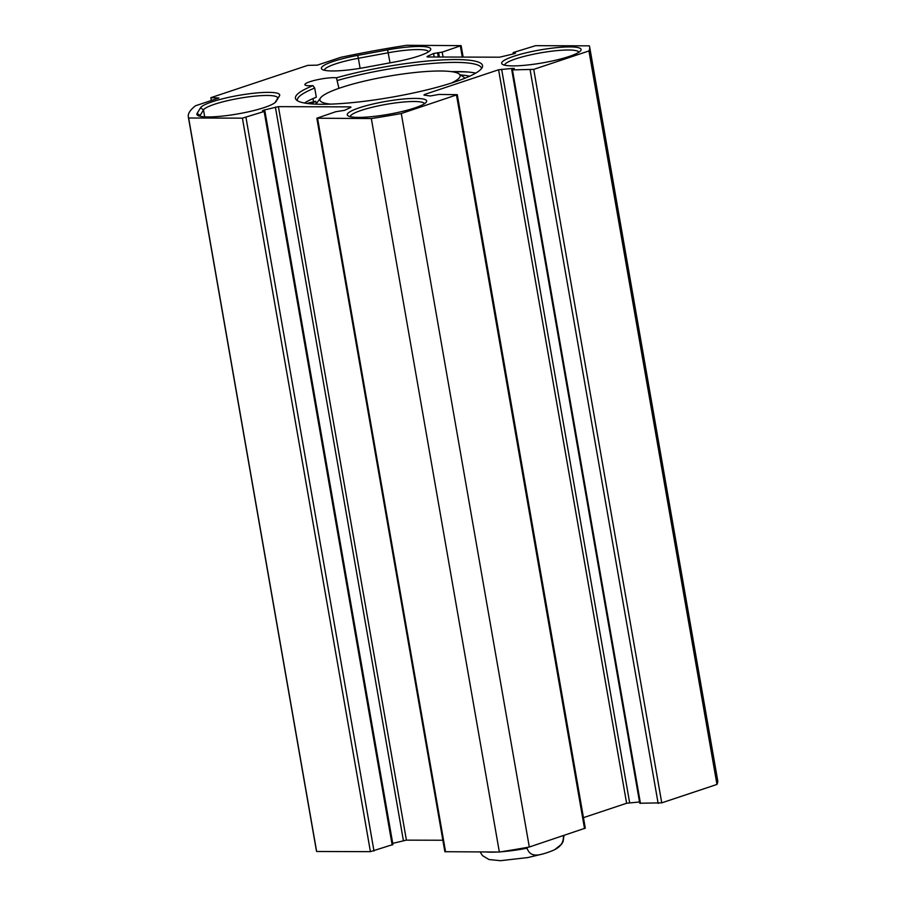 <?xml version="1.0" encoding="UTF-8"?>
<svg xmlns="http://www.w3.org/2000/svg" width="906" height="906" viewBox="0 0 906 906"><rect width="100%" height="100%" fill="white"/><g stroke="black" fill="none" stroke-linecap="round" stroke-linejoin="round"><path stroke-width="1.36" d="M197.134 113.386A40.306 6.58 -9.9 0 0 197.633 115.356A40.306 6.58 -9.9 0 0 237.734 113.93A40.306 6.58 -9.9 0 0 275.956 101.687A40.306 6.58 -9.9 0 0 276.081 101.495L279.467 95.9A40.306 6.58 -9.9 0 0 244.473 94.451A40.306 6.58 -9.9 0 0 200.52 107.803L197.134 113.386L200.09 115.515L203.476 109.92A37.735 6.161 170.1 0 1 242.004 97.837A37.735 6.161 170.1 0 1 277.61 97.859A37.735 6.161 170.1 0 1 277.383 98.788L275.096 102.571M199.852 116.217A37.735 6.161 170.1 0 1 200.09 115.515L200.226 116.308M340.747 57.338A203.691 33.273 170.1 0 1 406.647 45.3L461.131 45.628L442.196 52.129L433.555 53.499L426.998 56.534L427.372 56.976L499.591 57.191L514.212 53.737L515.548 53.126L513.068 52.797L513.838 52.344L535.582 45.685L589.353 45.844A203.691 33.273 170.1 0 1 589.647 46.908A203.691 33.273 170.1 0 1 588.945 50.951L533.725 69.366L512.456 69.909L514.336 68.494L513.068 68.358L498.594 69.773L424.427 94.507L423.963 95.096L430.214 95.979L438.878 94.451L457.281 94.666L401.29 113.533A203.691 33.273 170.1 0 1 371.335 118.55L316.851 118.222L335.786 111.71L344.439 110.351L350.996 107.316L350.611 106.874L278.402 106.648L263.771 110.113L262.434 110.725L264.914 111.053L264.156 111.495L242.4 118.154L188.641 117.995A203.691 33.273 170.1 0 1 188.335 116.942A203.691 33.273 170.1 0 1 195.503 105.776L218.89 97.984L210.838 97.689L307.734 65.379L317.372 65.141L340.747 57.338M357.689 55.391A40.306 6.58 -9.9 0 0 322.14 69.377A40.306 6.58 -9.9 0 0 364.54 67.542L394.461 62.027A40.306 6.58 -9.9 0 0 430.384 50.192A40.306 6.58 -9.9 0 0 387.609 49.875L357.689 55.391L358.346 58.278L388.266 52.763A37.735 6.161 170.1 0 1 428.583 51.755M415.412 98.403A40.306 6.58 -9.9 0 0 368.493 105.119A40.306 6.58 -9.9 0 0 347.983 115.798A40.306 6.58 -9.9 0 0 388.085 114.383A40.306 6.58 -9.9 0 0 426.296 102.129A40.306 6.58 -9.9 0 0 415.412 98.403M569.84 46.908A40.306 6.58 -9.9 0 0 522.909 53.624A40.306 6.58 -9.9 0 0 502.411 64.303A40.306 6.58 -9.9 0 0 542.513 62.888A40.306 6.58 -9.9 0 0 580.723 50.634A40.306 6.58 -9.9 0 0 569.84 46.908M304.416 103.012A93.477 15.266 -9.9 0 1 316.307 97.214L314.71 88.041L312.978 85.64A17.157 2.797 170.1 0 1 304.88 84.666A17.157 2.797 170.1 0 1 317.202 79.762A17.157 2.797 170.1 0 1 336.443 77.814L338.935 88.335M312.978 85.64A94.971 15.515 -9.9 0 0 296.126 99.637A94.971 15.515 -9.9 0 0 391.664 97.202A94.971 15.515 -9.9 0 0 482.377 67.135A94.971 15.515 -9.9 0 0 435.571 60.362A94.971 15.515 -9.9 0 0 336.443 77.814M324.359 70.238A37.735 6.161 170.1 0 1 358.346 58.278L360.101 68.312M511.731 69.751L639.749 803.237L661.742 802.852L716.963 784.437A203.691 33.273 -9.9 0 0 717.665 780.394L589.647 46.908M583.464 817.654L626.612 803.26L639.523 801.957M316.851 118.222L444.869 851.708L499.353 852.036A203.691 33.273 -9.9 0 0 529.308 847.019L585.287 828.152L457.281 94.666M392.728 843.35L406.409 840.145L442.864 840.247M188.335 116.942L316.353 850.428A203.691 33.273 -9.9 0 0 316.647 851.493L370.418 851.651L392.932 844.539L264.914 111.053M317.36 102.299A17.157 2.797 -9.9 0 0 315.979 102.672M313.555 101.8L312.989 98.607M475.718 73.114A93.477 15.266 -9.9 0 0 451.494 71.642M337.553 80.419A93.477 15.266 170.1 0 1 431.324 63.511A93.477 15.266 170.1 0 1 481.516 68.346A93.477 15.266 170.1 0 1 481.55 68.55M297.383 100.691A93.477 15.266 170.1 0 1 297.338 100.498A93.477 15.266 170.1 0 1 314.71 88.041M210.838 97.689L211.325 100.498M350.203 116.67A37.735 6.161 170.1 0 1 373.499 106.953A37.735 6.161 170.1 0 1 414.031 101.506A37.735 6.161 170.1 0 1 424.506 103.703M504.631 65.175A37.735 6.161 170.1 0 1 527.926 55.459A37.735 6.161 170.1 0 1 568.458 50.011A37.735 6.161 170.1 0 1 578.934 52.208M188.641 117.995L316.647 851.493M371.335 118.55L499.353 852.036M401.29 113.533L529.308 847.019M588.945 50.951L716.963 784.437M563.339 835.672L563.419 836.102C563.792 847.518 553.407 850.36 547.088 852.693C540.689 854.596 530.508 858.616 527.077 848.209L526.941 847.438M453.238 71.914A97.769 15.968 170.1 0 1 468.153 72.027M306.896 103.409L315.741 101.268A85.764 14.009 -9.9 0 0 311.188 103.873M316.251 104.167L315.741 101.268M469.636 76.217A85.764 14.009 -9.9 0 0 460.52 74.938M330.747 104.133A71.178 11.631 170.1 0 1 320.52 97.927A71.178 11.631 170.1 0 1 388.017 76.308A71.178 11.631 170.1 0 1 458.832 73.794A71.178 11.631 170.1 0 1 451.324 83.08M464.835 78.267A75.47 12.322 -9.9 0 0 463.713 77.123L458.832 73.794M320.52 97.927L317.066 102.706A75.47 12.322 -9.9 0 0 316.398 104.179M204.688 116.84L203.476 109.92L200.52 107.803M277.383 98.788L279.467 95.9M390.022 62.842L387.609 49.875M498.594 69.773L626.612 803.26M424.427 94.507L424.54 95.175M242.4 118.154L370.418 851.651M245.99 117.553L373.997 851.051M264.156 111.495L392.162 844.992M263.771 110.113L263.906 110.883M275.379 107.089L403.397 840.575M278.402 106.648L406.409 840.145M350.611 106.874L350.713 107.44M317.576 118.38L445.582 851.878M456.511 95.119L584.529 828.605M501.63 69.196L629.636 802.682M513.068 68.358L513.192 69.071M512.456 69.909L640.463 803.407M530.135 69.966L658.152 803.452M533.725 69.366L661.742 802.852M513.781 52.956L513.928 53.805M514.835 52.956L514.925 53.522M433.555 53.499L434.167 56.999M437.564 52.729L438.311 57.01M438.617 52.729L439.365 57.01M442.196 52.129L443.057 57.021M460.361 46.07L462.286 57.078M486.522 851.991A42.876 6.999 -9.9 0 0 497.258 852.025M500.837 851.799A42.876 6.999 -9.9 0 0 527.077 848.209M563.419 836.102A42.876 6.999 -9.9 0 0 563.781 835.525M513.068 52.797L513.272 53.986M461.131 45.628L463.136 57.078M480.146 851.98L482.502 855.638L488.968 859.522L500.361 860.7L527.768 857.574L543.86 853.712M554.948 849.488L561.607 844.166L563.068 841.64L564.008 835.445"/></g></svg>
